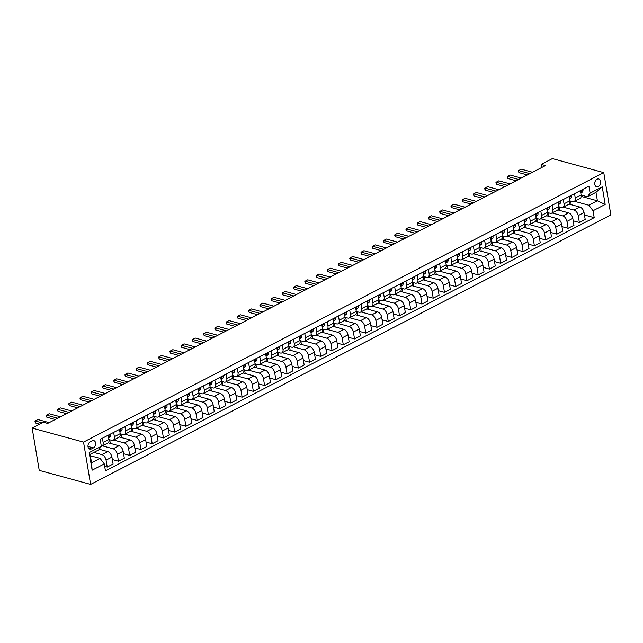 <?xml version="1.0" encoding="UTF-8"?>
<svg xmlns="http://www.w3.org/2000/svg" width="643" height="643" viewBox="0 0 643 643"><rect width="100%" height="100%" fill="white"/><g stroke="black" fill="none" stroke-linecap="round" stroke-linejoin="round"><path stroke-width="0.96" d="M597.058 179.212A4.019 2.845 105.3 0 0 594.735 183.255A4.019 2.845 105.3 0 0 596.608 186.751A4.019 2.845 105.3 0 0 598.279 186.526A4.019 2.845 105.3 0 0 600.602 182.483A4.019 2.845 105.3 0 0 598.729 178.995A4.019 2.845 105.3 0 0 597.058 179.212M90.607 484.404L610.85 214.923L603.769 172.629L83.526 442.103L90.607 484.404L39.231 470.371L32.15 428.077L83.526 442.103M32.15 428.077L43.394 422.25L47.67 423.424L545.441 165.589L541.157 164.423L541.679 167.534M91.41 448.951L93.396 447.93A3.898 2.757 105.3 0 0 95.638 444.008A3.898 2.757 105.3 0 0 93.822 440.624A3.898 2.757 105.3 0 0 92.206 440.841L90.229 441.862A3.898 2.757 105.3 0 0 87.978 445.784A3.898 2.757 105.3 0 0 89.795 449.168A3.898 2.757 105.3 0 0 91.41 448.951L88.509 448.155M104.279 463.9L92.134 470.194L89.184 452.592L101.329 446.298L98.668 449.939L90.124 454.36L91.539 462.823L100.083 458.395L104.279 463.9L105.428 470.821L594.204 217.647L584.463 214.987M581.176 196.364L597.403 200.801L595.981 192.337L587.437 196.766L590.097 193.125L588.94 186.213L100.171 439.386L101.329 446.298M590.097 193.125L602.242 186.84L605.184 204.442L593.047 210.727L594.204 217.647M541.157 164.423L552.393 158.596L603.769 172.629M587.437 196.766L581.127 195.038M574.545 193.672L575.26 197.964A5.023 2.974 62.6 0 1 574.151 201.492A5.023 2.974 62.6 0 1 572.6 201.605L569.883 200.865M563.3 199.491L564.024 203.791A5.023 2.974 62.6 0 1 562.906 207.319A5.023 2.974 62.6 0 1 561.363 207.424L558.638 206.684M552.064 205.318L552.779 209.61A5.023 2.974 62.6 0 1 551.67 213.138A5.023 2.974 62.6 0 1 550.119 213.251L547.402 212.503M540.819 211.137L541.543 215.437A5.023 2.974 62.6 0 1 540.425 218.966A5.023 2.974 62.6 0 1 538.882 219.07L536.158 218.331M529.575 216.956L530.298 221.256A5.023 2.974 62.6 0 1 529.181 224.785A5.023 2.974 62.6 0 1 527.638 224.897L524.921 224.15M518.338 222.783L519.054 227.083A5.023 2.974 62.6 0 1 517.945 230.604A5.023 2.974 62.6 0 1 516.393 230.716L513.677 229.977M507.094 228.603L507.817 232.903A5.023 2.974 62.6 0 1 506.7 236.431A5.023 2.974 62.6 0 1 505.157 236.544L502.432 235.796M495.857 234.43L496.573 238.73A5.023 2.974 62.6 0 1 495.464 242.25A5.023 2.974 62.6 0 1 493.912 242.363L491.196 241.623M484.613 240.249L485.328 244.549A5.023 2.974 62.6 0 1 484.219 248.077A5.023 2.974 62.6 0 1 482.676 248.19L479.951 247.442M473.369 246.076L474.092 250.368A5.023 2.974 62.6 0 1 472.975 253.897A5.023 2.974 62.6 0 1 471.432 254.009L468.715 253.27M462.132 251.895L462.847 256.195A5.023 2.974 62.6 0 1 461.738 259.724A5.023 2.974 62.6 0 1 460.187 259.828L457.47 259.089M450.888 257.722L451.611 262.014A5.023 2.974 62.6 0 1 450.494 265.543A5.023 2.974 62.6 0 1 448.951 265.655L446.226 264.908M439.651 263.542L440.367 267.842A5.023 2.974 62.6 0 1 439.257 271.37A5.023 2.974 62.6 0 1 437.706 271.475L434.99 270.735M428.407 269.361L429.122 273.661A5.023 2.974 62.6 0 1 428.013 277.189A5.023 2.974 62.6 0 1 426.47 277.302L423.745 276.554M417.162 275.188L417.886 279.488A5.023 2.974 62.6 0 1 416.768 283.016A5.023 2.974 62.6 0 1 415.225 283.121L412.501 282.381M405.926 281.007L406.641 285.307A5.023 2.974 62.6 0 1 405.532 288.836A5.023 2.974 62.6 0 1 403.981 288.948L401.264 288.201M394.681 286.834L395.405 291.134A5.023 2.974 62.6 0 1 394.288 294.655A5.023 2.974 62.6 0 1 392.744 294.767L390.02 294.028M383.445 292.653L384.16 296.953A5.023 2.974 62.6 0 1 383.043 300.482A5.023 2.974 62.6 0 1 381.5 300.594L378.783 299.847M372.201 298.481L372.916 302.773A5.023 2.974 62.6 0 1 371.807 306.301A5.023 2.974 62.6 0 1 370.255 306.414L367.539 305.674M360.956 304.3L361.679 308.6A5.023 2.974 62.6 0 1 360.562 312.128A5.023 2.974 62.6 0 1 359.019 312.233L356.294 311.493M349.72 310.127L350.435 314.419A5.023 2.974 62.6 0 1 349.326 317.947A5.023 2.974 62.6 0 1 347.775 318.06L345.058 317.312M338.475 315.946L339.199 320.246A5.023 2.974 62.6 0 1 338.081 323.775A5.023 2.974 62.6 0 1 336.538 323.879L333.813 323.14M327.239 321.773L327.954 326.065A5.023 2.974 62.6 0 1 326.837 329.594A5.023 2.974 62.6 0 1 325.294 329.706L322.577 328.959M315.994 327.592L316.71 331.892A5.023 2.974 62.6 0 1 315.6 335.421A5.023 2.974 62.6 0 1 314.049 335.525L311.333 334.786M304.75 333.412L305.473 337.712A5.023 2.974 62.6 0 1 304.356 341.24A5.023 2.974 62.6 0 1 302.813 341.353L300.088 340.605M293.513 339.239L294.229 343.539A5.023 2.974 62.6 0 1 293.12 347.059A5.023 2.974 62.6 0 1 291.568 347.172L288.852 346.432M282.269 345.058L282.992 349.358A5.023 2.974 62.6 0 1 281.875 352.886A5.023 2.974 62.6 0 1 280.332 352.999L277.607 352.251M271.024 350.885L271.748 355.185A5.023 2.974 62.6 0 1 270.631 358.706A5.023 2.974 62.6 0 1 269.087 358.818L266.371 358.079M259.788 356.704L260.503 361.004A5.023 2.974 62.6 0 1 259.394 364.533A5.023 2.974 62.6 0 1 257.843 364.637L255.126 363.898M248.544 362.531L249.267 366.823A5.023 2.974 62.6 0 1 248.15 370.352A5.023 2.974 62.6 0 1 246.607 370.464L243.882 369.725M237.307 368.351L238.023 372.651A5.023 2.974 62.6 0 1 236.913 376.179A5.023 2.974 62.6 0 1 235.362 376.284L232.645 375.544M226.063 374.178L226.786 378.47A5.023 2.974 62.6 0 1 225.669 381.998A5.023 2.974 62.6 0 1 224.126 382.111L221.401 381.363M214.818 379.997L215.542 384.297A5.023 2.974 62.6 0 1 214.424 387.825A5.023 2.974 62.6 0 1 212.881 387.93L210.165 387.19M203.582 385.816L204.297 390.116A5.023 2.974 62.6 0 1 203.188 393.645A5.023 2.974 62.6 0 1 201.637 393.757L198.92 393.01M192.337 391.643L193.061 395.943A5.023 2.974 62.6 0 1 191.944 399.464A5.023 2.974 62.6 0 1 190.4 399.576L187.676 398.837M181.101 397.462L181.816 401.762A5.023 2.974 62.6 0 1 180.707 405.291A5.023 2.974 62.6 0 1 179.156 405.403L176.439 404.656M169.856 403.29L170.58 407.59A5.023 2.974 62.6 0 1 169.463 411.11A5.023 2.974 62.6 0 1 167.919 411.223L165.195 410.483M158.612 409.109L159.335 413.409A5.023 2.974 62.6 0 1 158.218 416.937A5.023 2.974 62.6 0 1 156.675 417.05L153.958 416.302M147.376 414.936L148.091 419.228A5.023 2.974 62.6 0 1 146.982 422.756A5.023 2.974 62.6 0 1 145.431 422.869L142.714 422.13M136.131 420.755L136.855 425.055A5.023 2.974 62.6 0 1 135.737 428.584A5.023 2.974 62.6 0 1 134.194 428.688L131.469 427.949M124.895 426.582L125.61 430.874A5.023 2.974 62.6 0 1 124.501 434.403A5.023 2.974 62.6 0 1 122.95 434.515L120.233 433.768M113.65 432.401L114.366 436.701A5.023 2.974 62.6 0 1 113.256 440.23A5.023 2.974 62.6 0 1 111.713 440.334L108.988 439.595M90.358 455.742L100.083 458.395M93.862 452.431L101.883 454.617A5.023 2.974 62.6 0 1 106.071 460.131L107.228 467.043L104.68 466.344M99.167 449.256L107.727 451.595A5.023 2.974 62.6 0 1 111.922 457.101L113.08 464.013L107.228 467.043M102.382 445.864L113.128 448.798A5.023 2.974 62.6 0 1 117.315 454.304L118.473 461.224L112.332 459.544M108.169 442.818L118.971 445.768A5.023 2.974 62.6 0 1 123.159 451.273L124.316 458.194L118.473 461.224M113.618 440.037L124.364 442.971A5.023 2.974 62.6 0 1 128.56 448.484L129.717 455.397L123.569 453.717M119.413 436.999L130.216 439.949A5.023 2.974 62.6 0 1 134.403 445.454L135.56 452.367L129.717 455.397M124.863 434.218L135.609 437.152A5.023 2.974 62.6 0 1 139.796 442.657L140.954 449.578L134.813 447.898M130.65 431.172L141.452 434.121A5.023 2.974 62.6 0 1 145.639 439.635L146.797 446.547L140.954 449.578M136.099 428.391L146.845 431.324A5.023 2.974 62.6 0 1 151.041 436.838L152.198 443.75L146.049 442.071M141.894 425.353L152.696 428.302A5.023 2.974 62.6 0 1 156.884 433.808L158.041 440.728L152.198 443.75M147.343 422.572L158.09 425.505A5.023 2.974 62.6 0 1 162.277 431.011L163.435 437.931L157.294 436.251M153.13 419.525L163.933 422.475A5.023 2.974 62.6 0 1 168.128 427.989L169.286 434.901L163.435 437.931M158.588 416.744L169.334 419.686A5.023 2.974 62.6 0 1 173.522 425.192L174.679 432.104L168.538 430.432M164.375 413.706L175.177 416.656A5.023 2.974 62.6 0 1 179.365 422.162L180.522 429.082L174.679 432.104M169.824 410.925L180.57 413.859A5.023 2.974 62.6 0 1 184.766 419.365L185.923 426.285L179.775 424.605M175.619 407.879L186.422 410.829A5.023 2.974 62.6 0 1 190.609 416.342L191.767 423.255L185.923 426.285M181.069 405.106L191.815 408.04A5.023 2.974 62.6 0 1 196.002 413.545L197.16 420.458L191.019 418.786M186.856 402.06L197.658 405.01A5.023 2.974 62.6 0 1 201.854 410.515L203.011 417.436L197.16 420.458M192.305 399.279L203.059 402.213A5.023 2.974 62.6 0 1 207.247 407.726L208.404 414.639L202.256 412.959M198.1 396.233L208.903 399.19A5.023 2.974 62.6 0 1 213.09 404.696L214.248 411.608L208.404 414.639M203.55 393.46L214.296 396.393A5.023 2.974 62.6 0 1 218.483 401.899L219.641 408.819L213.5 407.14M209.337 390.414L220.139 393.363A5.023 2.974 62.6 0 1 224.335 398.869L225.492 405.789L219.641 408.819M214.794 387.633L225.54 390.566A5.023 2.974 62.6 0 1 229.728 396.08L230.885 402.992L224.745 401.312M220.581 384.594L231.384 387.544A5.023 2.974 62.6 0 1 235.571 393.05L236.728 399.962L230.885 402.992M226.031 381.813L236.777 384.747A5.023 2.974 62.6 0 1 240.972 390.253L242.13 397.173L235.981 395.493M231.826 378.767L242.628 381.717A5.023 2.974 62.6 0 1 246.816 387.223L247.973 394.143L242.13 397.173M237.275 375.986L248.021 378.92A5.023 2.974 62.6 0 1 252.209 384.434L253.366 391.346L247.225 389.666M243.062 372.948L253.864 375.898A5.023 2.974 62.6 0 1 258.06 381.403L259.217 388.324L253.366 391.346M248.511 370.167L259.266 373.101A5.023 2.974 62.6 0 1 263.453 378.606L264.611 385.527L258.462 383.847M254.306 367.121L265.109 370.071A5.023 2.974 62.6 0 1 269.296 375.584L270.454 382.497L264.611 385.527M259.756 364.34L270.502 367.282A5.023 2.974 62.6 0 1 274.69 372.787L275.847 379.7L269.706 378.028M265.543 361.302L276.345 364.251A5.023 2.974 62.6 0 1 280.541 369.757L281.698 376.677L275.847 379.7M271 358.521L281.747 361.454A5.023 2.974 62.6 0 1 285.934 366.96L287.091 373.88L280.951 372.201M276.787 355.475L287.59 358.424A5.023 2.974 62.6 0 1 291.777 363.938L292.935 370.85L287.091 373.88M282.237 352.694L292.983 355.635A5.023 2.974 62.6 0 1 297.179 361.141L298.336 368.053L292.187 366.381M288.032 349.655L298.834 352.605A5.023 2.974 62.6 0 1 303.022 358.111L304.179 365.031L298.336 368.053M293.481 346.874L304.227 349.808A5.023 2.974 62.6 0 1 308.415 355.314L309.572 362.234L303.432 360.554M299.268 343.828L310.071 346.778A5.023 2.974 62.6 0 1 314.266 352.292L315.424 359.204L309.572 362.234M304.718 341.055L315.472 343.989A5.023 2.974 62.6 0 1 319.659 349.495L320.817 356.415L314.668 354.735M310.513 338.009L321.315 340.959A5.023 2.974 62.6 0 1 325.503 346.464L326.66 353.385L320.817 356.415M315.962 335.228L326.708 338.162A5.023 2.974 62.6 0 1 330.904 343.675L332.061 350.588L325.913 348.908M321.757 332.19L332.552 335.14A5.023 2.974 62.6 0 1 336.747 340.645L337.905 347.558L332.061 350.588M327.207 329.409L337.953 332.343A5.023 2.974 62.6 0 1 342.14 337.848L343.298 344.769L337.157 343.089M332.994 326.363L343.796 329.312A5.023 2.974 62.6 0 1 347.984 334.818L349.141 341.738L343.298 344.769M338.443 323.582L349.189 326.515A5.023 2.974 62.6 0 1 353.385 332.029L354.542 338.941L348.393 337.262M344.238 320.544L355.04 323.493A5.023 2.974 62.6 0 1 359.228 328.999L360.385 335.911L354.542 338.941M349.688 317.763L360.434 320.696A5.023 2.974 62.6 0 1 364.621 326.202L365.779 333.122L359.638 331.442M355.475 314.716L366.277 317.666A5.023 2.974 62.6 0 1 370.472 323.18L371.63 330.092L365.779 333.122M360.924 311.935L371.678 314.877A5.023 2.974 62.6 0 1 375.866 320.383L377.023 327.295L370.874 325.623M366.719 308.897L377.521 311.847A5.023 2.974 62.6 0 1 381.709 317.353L382.866 324.273L377.023 327.295M372.168 306.116L382.915 309.05A5.023 2.974 62.6 0 1 387.11 314.556L388.268 321.476L382.119 319.796M377.963 303.07L388.766 306.02A5.023 2.974 62.6 0 1 392.953 311.534L394.111 318.446L388.268 321.476M383.413 300.289L394.159 303.231A5.023 2.974 62.6 0 1 398.347 308.736L399.504 315.649L393.363 313.977M389.2 297.251L400.002 300.201A5.023 2.974 62.6 0 1 404.19 305.706L405.347 312.627L399.504 315.649M394.649 294.47L405.395 297.404A5.023 2.974 62.6 0 1 409.591 302.909L410.748 309.83L404.6 308.15M400.444 291.424L411.247 294.373A5.023 2.974 62.6 0 1 415.434 299.887L416.592 306.799L410.748 309.83M405.894 288.651L416.64 291.584A5.023 2.974 62.6 0 1 420.827 297.09L421.985 304.002L415.844 302.331M411.681 285.605L422.483 288.554A5.023 2.974 62.6 0 1 426.679 294.06L427.836 300.98L421.985 304.002M417.138 282.824L427.884 285.757A5.023 2.974 62.6 0 1 432.072 291.271L433.229 298.183L427.089 296.503M422.925 279.785L433.728 282.735A5.023 2.974 62.6 0 1 437.915 288.241L439.073 295.153L433.229 298.183M428.375 277.004L439.121 279.938A5.023 2.974 62.6 0 1 443.316 285.444L444.474 292.364L438.325 290.684M434.17 273.958L444.972 276.908A5.023 2.974 62.6 0 1 449.16 282.414L450.317 289.334L444.474 292.364M439.619 271.177L450.365 274.111A5.023 2.974 62.6 0 1 454.553 279.625L455.71 286.537L449.57 284.857M445.406 268.139L456.209 271.089A5.023 2.974 62.6 0 1 460.396 276.594L461.553 283.507L455.71 286.537M450.856 265.358L461.602 268.292A5.023 2.974 62.6 0 1 465.797 273.797L466.955 280.718L460.806 279.038M456.651 262.312L467.453 265.262A5.023 2.974 62.6 0 1 471.64 270.767L472.798 277.688L466.955 280.718M462.1 259.531L472.846 262.465A5.023 2.974 62.6 0 1 477.034 267.978L478.191 274.891L472.05 273.211M467.887 256.493L478.689 259.442A5.023 2.974 62.6 0 1 482.885 264.948L484.042 271.868L478.191 274.891M473.344 253.712L484.091 256.645A5.023 2.974 62.6 0 1 488.278 262.151L489.436 269.071L483.295 267.392M479.131 250.666L489.934 253.615A5.023 2.974 62.6 0 1 494.121 259.129L495.279 266.041L489.436 269.071M484.581 247.885L495.327 250.826A5.023 2.974 62.6 0 1 499.523 256.332L500.68 263.244L494.531 261.572M490.376 244.846L501.178 247.796A5.023 2.974 62.6 0 1 505.366 253.302L506.523 260.222L500.68 263.244M495.825 242.065L506.571 244.999A5.023 2.974 62.6 0 1 510.759 250.505L511.916 257.425L505.776 255.745M501.612 239.019L512.415 241.969A5.023 2.974 62.6 0 1 516.61 247.483L517.76 254.395L511.916 257.425M507.062 236.238L517.816 239.18A5.023 2.974 62.6 0 1 522.003 244.686L523.161 251.598L517.012 249.926M512.857 233.2L523.659 236.15A5.023 2.974 62.6 0 1 527.847 241.655L529.004 248.576L523.161 251.598M518.306 230.419L529.052 233.353A5.023 2.974 62.6 0 1 533.24 238.866L534.397 245.779L528.257 244.099M524.093 227.373L534.896 230.331A5.023 2.974 62.6 0 1 539.091 235.836L540.249 242.749L534.397 245.779M529.551 224.6L540.297 227.534A5.023 2.974 62.6 0 1 544.484 233.039L545.642 239.96L539.501 238.28M535.338 221.554L546.14 224.503A5.023 2.974 62.6 0 1 550.328 230.009L551.485 236.929L545.642 239.96M540.787 218.773L551.533 221.706A5.023 2.974 62.6 0 1 555.729 227.22L556.886 234.132L550.738 232.453M546.582 215.735L557.385 218.684A5.023 2.974 62.6 0 1 561.572 224.19L562.729 231.102L556.886 234.132M552.032 212.954L562.778 215.887A5.023 2.974 62.6 0 1 566.965 221.393L568.123 228.313L561.982 226.633M557.819 209.907L568.621 212.857A5.023 2.974 62.6 0 1 572.817 218.363L573.974 225.283L568.123 228.313M563.268 207.126L574.022 210.06A5.023 2.974 62.6 0 1 578.21 215.574L579.367 222.486L573.218 220.806M569.063 204.088L579.865 207.038A5.023 2.974 62.6 0 1 584.053 212.544L585.21 219.456L579.367 222.486M574.512 201.307L588.859 205.221L597.403 200.801L605.184 204.442M102.406 438.221L103.129 442.521A5.023 2.974 62.6 0 1 102.012 446.049A5.023 2.974 62.6 0 1 101.321 446.25M108.257 435.198L108.972 439.499A5.023 2.974 62.6 0 1 107.863 443.019L102.012 446.049M110.299 443.405L109.696 439.788M119.494 429.371L120.217 433.671A5.023 2.974 62.6 0 1 119.1 437.2L113.256 440.23M121.543 437.578L120.94 433.969M130.738 423.552L131.453 427.852A5.023 2.974 62.6 0 1 130.344 431.373L124.501 434.403M132.788 431.758L132.177 428.142M141.974 417.725L142.698 422.025A5.023 2.974 62.6 0 1 141.581 425.553L135.737 428.584M144.024 425.931L143.421 422.322M153.219 411.906L153.942 416.206A5.023 2.974 62.6 0 1 152.825 419.734L146.982 422.756M155.268 420.112L154.666 416.495M164.463 406.087L165.179 410.379A5.023 2.974 62.6 0 1 164.069 413.907L158.218 416.937M166.505 414.285L165.902 410.676M175.7 400.259L176.423 404.56A5.023 2.974 62.6 0 1 175.306 408.088L169.463 411.11M177.749 408.466L177.147 404.849M186.944 394.44L187.66 398.732A5.023 2.974 62.6 0 1 186.55 402.261L180.707 405.291M188.994 402.639L188.383 399.03M198.189 388.613L198.904 392.913A5.023 2.974 62.6 0 1 197.787 396.442L191.944 399.464M200.23 396.819L199.627 393.203M209.425 382.794L210.148 387.086A5.023 2.974 62.6 0 1 209.031 390.614L203.188 393.645M211.475 391L210.872 387.383M220.67 376.967L221.385 381.267A5.023 2.974 62.6 0 1 220.276 384.795L214.424 387.825M222.711 385.173L222.108 381.556M231.906 371.148L232.629 375.448A5.023 2.974 62.6 0 1 231.512 378.968L225.669 381.998M233.956 379.354L233.353 375.737M243.15 365.32L243.866 369.621A5.023 2.974 62.6 0 1 242.757 373.149L236.913 376.179M245.2 373.527L244.589 369.918M254.395 359.501L255.11 363.801A5.023 2.974 62.6 0 1 253.993 367.33L248.15 370.352M256.436 367.708L255.834 364.091M265.631 353.674L266.355 357.974A5.023 2.974 62.6 0 1 265.238 361.503L259.394 364.533M267.681 361.88L267.078 358.272M276.876 347.855L277.591 352.155A5.023 2.974 62.6 0 1 276.482 355.683L270.631 358.706M278.925 356.061L278.315 352.444M288.112 342.036L288.836 346.328A5.023 2.974 62.6 0 1 287.718 349.856L281.875 352.886M290.162 350.234L289.559 346.625M299.357 336.209L300.072 340.509A5.023 2.974 62.6 0 1 298.963 344.037L293.12 347.059M301.406 344.415L300.795 340.798M310.601 330.389L311.316 334.681A5.023 2.974 62.6 0 1 310.207 338.21L304.356 341.24M312.643 338.588L312.04 334.979M321.838 324.562L322.561 328.862A5.023 2.974 62.6 0 1 321.444 332.391L315.6 335.421M323.887 332.769L323.284 329.152M333.082 318.743L333.797 323.043A5.023 2.974 62.6 0 1 332.688 326.564L326.837 329.594M335.132 326.949L334.521 323.333M344.318 312.916L345.042 317.216A5.023 2.974 62.6 0 1 343.925 320.744L338.081 323.775M346.368 321.122L345.765 317.513M355.563 307.097L356.278 311.397A5.023 2.974 62.6 0 1 355.169 314.917L349.326 317.947M357.612 315.303L357.01 311.686M366.807 301.27L367.523 305.57A5.023 2.974 62.6 0 1 366.414 309.098L360.562 312.128M368.849 309.476L368.246 305.867M378.044 295.45L378.767 299.751A5.023 2.974 62.6 0 1 377.65 303.279L371.807 306.301M380.093 303.657L379.491 300.04M389.288 289.631L390.004 293.923A5.023 2.974 62.6 0 1 388.894 297.452L383.043 300.482M391.338 297.83L390.727 294.221M400.525 283.804L401.248 288.104A5.023 2.974 62.6 0 1 400.131 291.633L394.288 294.655M402.574 292.01L401.971 288.394M411.769 277.985L412.493 282.277A5.023 2.974 62.6 0 1 411.375 285.805L405.532 288.836M413.819 286.183L413.216 282.574M423.014 272.158L423.729 276.458A5.023 2.974 62.6 0 1 422.62 279.986L416.768 283.016M425.055 280.364L424.452 276.747M434.25 266.339L434.973 270.639A5.023 2.974 62.6 0 1 433.856 274.159L428.013 277.189M436.3 274.545L435.697 270.928M445.495 260.511L446.21 264.812A5.023 2.974 62.6 0 1 445.101 268.34L439.257 271.37M447.544 268.718L446.933 265.101M456.731 254.692L457.454 258.992A5.023 2.974 62.6 0 1 456.337 262.513L450.494 265.543M458.78 262.899L458.178 259.282M467.975 248.865L468.699 253.165A5.023 2.974 62.6 0 1 467.582 256.694L461.738 259.724M470.025 257.071L469.422 253.463M479.22 243.046L479.935 247.346A5.023 2.974 62.6 0 1 478.826 250.874L472.975 253.897M481.261 251.252L480.659 247.635M490.456 237.227L491.18 241.519A5.023 2.974 62.6 0 1 490.062 245.047L484.219 248.077M492.506 245.425L491.903 241.816M501.701 231.4L502.416 235.7A5.023 2.974 62.6 0 1 501.307 239.228L495.464 242.25M503.75 239.606L503.139 235.989M512.937 225.58L513.661 229.873A5.023 2.974 62.6 0 1 512.543 233.401L506.7 236.431M514.987 233.779L514.384 230.17M524.182 219.753L524.905 224.053A5.023 2.974 62.6 0 1 523.788 227.582L517.945 230.604M526.231 227.96L525.628 224.343M535.426 213.934L536.141 218.226A5.023 2.974 62.6 0 1 535.032 221.755L529.181 224.785M537.468 222.14L536.865 218.524M546.663 208.107L547.386 212.407A5.023 2.974 62.6 0 1 546.269 215.935L540.425 218.966M548.712 216.313L548.109 212.696M557.907 202.288L558.622 206.588A5.023 2.974 62.6 0 1 557.513 210.108L551.67 213.138M559.957 210.494L559.346 206.877M569.151 196.461L569.867 200.761A5.023 2.974 62.6 0 1 568.75 204.289L562.906 207.319M593.047 210.727L588.859 205.221M571.193 204.667L570.59 201.058M580.388 190.641L581.111 194.942A5.023 2.974 62.6 0 1 579.994 198.47L574.151 201.492M90.124 454.36L89.184 452.592M91.539 462.823L92.134 470.194M602.242 186.84L595.981 192.337M42.205 422.869L35.228 420.964L37.929 419.566L49.181 422.636M34.987 421.511L35.228 420.964L35.574 423.022L34.987 421.511M39.721 424.155L35.574 423.022M110.516 434.025L110.805 434.443A3.328 1.969 62.6 0 1 110.194 436.645L108.675 437.714M109.133 436.163L108.378 435.938L109.133 436.163A3.328 1.969 -117.4 0 1 108.627 437.417M57.725 418.215L46.473 415.137L49.165 413.738L60.426 416.817M46.232 415.683L46.473 415.137L46.81 417.194L46.232 415.683M55.242 419.501L46.81 417.194M121.752 428.206L122.049 428.624A3.328 1.969 62.6 0 1 121.439 430.818L119.919 431.895M120.378 430.336L119.622 430.119L120.378 430.336A3.328 1.969 -117.4 0 1 119.863 431.59M68.97 412.388L57.709 409.318L60.41 407.919L71.662 410.99M57.476 409.864L57.709 409.318L58.055 411.375L57.476 409.864M66.486 413.674L58.055 411.375M132.997 422.379L133.286 422.805A3.328 1.969 62.6 0 1 132.683 424.999L131.156 426.068M131.622 424.517L130.859 424.292L131.622 424.517A3.328 1.969 -117.4 0 1 131.108 425.77M80.206 406.569L68.954 403.491L71.646 402.1L82.907 405.17M68.713 404.037L68.954 403.491L69.299 405.548L68.713 404.037M77.723 407.855L69.299 405.548M144.233 416.56L144.53 416.977A3.328 1.969 62.6 0 1 143.919 419.172L142.4 420.249M142.859 418.689L142.103 418.472L142.859 418.689A3.328 1.969 -117.4 0 1 142.352 419.943M91.451 400.742L80.19 397.671L82.891 396.273L94.151 399.351M79.957 398.218L80.19 397.671L80.536 399.729L79.957 398.218M88.967 402.028L80.536 399.729M155.477 410.732L155.775 411.158A3.328 1.969 62.6 0 1 155.164 413.353L153.645 414.43M154.103 412.87L153.347 412.645L154.103 412.87A3.328 1.969 -117.4 0 1 153.589 414.124M102.695 394.923L91.435 391.852L94.135 390.454L105.388 393.524M91.193 392.399L91.435 391.852L91.78 393.91L91.193 392.399M100.212 396.209L91.78 393.91M166.722 404.913L167.011 405.331A3.328 1.969 62.6 0 1 166.4 407.525L164.881 408.602M164.833 408.297A3.328 1.969 -117.4 0 0 165.339 407.043L164.584 406.826M113.932 389.103L102.679 386.025L105.372 384.627L116.632 387.705M102.438 386.572L102.679 386.025L103.017 388.083L102.438 386.572M111.448 390.389L103.017 388.083M177.958 399.094L178.256 399.512A3.328 1.969 62.6 0 1 177.645 401.706L176.126 402.783M176.069 402.478A3.328 1.969 -117.4 0 0 176.584 401.224L175.828 401.007M125.176 383.276L113.915 380.206L116.616 378.807L127.869 381.878M113.682 380.752L113.915 380.206L114.261 382.264L113.682 380.752M122.692 384.562L114.261 382.264M189.203 393.267L189.492 393.685A3.328 1.969 62.6 0 1 188.889 395.879L187.362 396.956M187.314 396.659A3.328 1.969 -117.4 0 0 187.828 395.397L187.065 395.18M136.412 377.457L125.16 374.379L127.853 372.98L139.113 376.059M124.919 374.925L125.16 374.379L125.506 376.436L124.919 374.925M133.937 378.743L125.506 376.436M200.439 387.448L200.737 387.866A3.328 1.969 62.6 0 1 200.126 390.06L198.607 391.137M199.065 389.578L198.309 389.361L199.065 389.578A3.328 1.969 -117.4 0 1 198.558 390.831M147.657 371.63L136.396 368.56L139.097 367.161L150.358 370.231M136.163 369.106L136.396 368.56L136.742 370.617L136.163 369.106M145.173 372.916L136.742 370.617M211.684 381.62L211.981 382.038A3.328 1.969 62.6 0 1 211.37 384.241L209.851 385.31M210.309 383.758L209.554 383.533L210.309 383.758A3.328 1.969 -117.4 0 1 209.795 385.012M158.901 365.811L147.641 362.732L150.341 361.334L161.594 364.412M147.4 363.279L147.641 362.732L147.986 364.79L147.4 363.279M156.418 367.097L147.986 364.79M222.928 375.801L223.217 376.219A3.328 1.969 62.6 0 1 222.607 378.414L221.088 379.491M221.546 377.931L220.79 377.714L221.546 377.931A3.328 1.969 -117.4 0 1 221.039 379.185M170.138 359.984L158.885 356.913L161.578 355.515L172.838 358.585M158.644 357.46L158.885 356.913L159.223 358.971L158.644 357.46M167.654 361.27L159.223 358.971M234.165 369.974L234.462 370.392A3.328 1.969 62.6 0 1 233.851 372.594L232.332 373.663M232.79 372.112L232.035 371.887L232.79 372.112A3.328 1.969 -117.4 0 1 232.284 373.366M181.382 354.164L170.122 351.086L172.822 349.688L184.075 352.766M169.889 351.633L170.122 351.086L170.467 353.144L169.889 351.633M178.899 355.45L170.467 353.144M245.409 364.155L245.706 364.573A3.328 1.969 62.6 0 1 245.096 366.767L243.568 367.844M243.52 367.539A3.328 1.969 -117.4 0 0 244.035 366.285L243.271 366.068M192.619 348.337L181.366 345.267L184.067 343.868L195.319 346.947M181.125 345.813L181.366 345.267L181.712 347.324L181.125 345.813M190.143 349.623L181.712 347.324M256.645 358.328L256.943 358.754A3.328 1.969 62.6 0 1 256.332 360.948L254.813 362.017M255.271 360.466L254.515 360.241L255.271 360.466A3.328 1.969 -117.4 0 1 254.765 361.72M203.863 342.518L192.603 339.44L195.303 338.049L206.564 341.12M192.37 339.994L192.603 339.44L192.948 341.497L192.37 339.994M201.38 343.804L192.948 341.497M267.89 352.509L268.187 352.927A3.328 1.969 62.6 0 1 267.576 355.121L266.057 356.198M266.001 355.892A3.328 1.969 -117.4 0 0 266.515 354.639L265.76 354.422M215.108 336.699L203.847 333.621L206.548 332.222L217.8 335.3M203.606 334.167L203.847 333.621L204.193 335.678L203.606 334.167M212.624 337.977L204.193 335.678M279.134 346.69L279.424 347.107A3.328 1.969 62.6 0 1 278.813 349.302L277.294 350.379M277.246 350.073A3.328 1.969 -117.4 0 0 277.752 348.819L276.996 348.602M226.344 330.872L215.092 327.801L217.784 326.403L229.045 329.473M214.85 328.348L215.092 327.801L215.437 329.859L214.85 328.348M223.86 332.158L215.437 329.859M290.371 340.862L290.668 341.28A3.328 1.969 62.6 0 1 290.057 343.475L288.538 344.552M288.49 344.254A3.328 1.969 -117.4 0 0 288.996 342.992L288.241 342.775M237.589 325.053L226.328 321.974L229.029 320.576L240.281 323.654M226.095 322.521L226.328 321.974L226.674 324.032L226.095 322.521M235.105 326.339L226.674 324.032M301.615 335.043L301.913 335.461A3.328 1.969 62.6 0 1 301.302 337.655L299.775 338.732M300.241 337.173L299.477 336.956L300.241 337.173A3.328 1.969 -117.4 0 1 299.726 338.427M248.825 319.225L237.572 316.155L240.273 314.757L251.526 317.827M237.331 316.702L237.572 316.155L237.918 318.213L237.331 316.702M246.349 320.511L237.918 318.213M312.852 329.216L313.149 329.634A3.328 1.969 62.6 0 1 312.538 331.836L311.019 332.905M311.477 331.354L310.722 331.129L311.477 331.354A3.328 1.969 -117.4 0 1 310.971 332.608M260.069 313.406L248.809 310.328L251.509 308.929L262.77 312.008M248.576 310.874L248.809 310.328L249.154 312.385L248.576 310.874M257.586 314.692L249.154 312.385M324.096 323.397L324.394 323.815A3.328 1.969 62.6 0 1 323.783 326.009L322.264 327.086M322.722 325.527L321.966 325.31L322.722 325.527A3.328 1.969 -117.4 0 1 322.207 326.781M271.314 307.579L260.053 304.509L262.754 303.11L274.006 306.181M259.82 305.055L260.053 304.509L260.399 306.566L259.82 305.055M268.83 308.865L260.399 306.566M335.341 317.57L335.63 317.988A3.328 1.969 62.6 0 1 335.019 320.19L333.5 321.259M333.958 319.708L333.203 319.483L333.958 319.708A3.328 1.969 -117.4 0 1 333.452 320.961M282.55 301.76L271.298 298.682L273.99 297.283L285.251 300.361M271.057 299.228L271.298 298.682L271.643 300.739L271.057 299.228M280.067 303.046L271.643 300.739M346.577 311.751L346.874 312.168A3.328 1.969 62.6 0 1 346.264 314.363L344.744 315.44M345.203 313.88L344.447 313.663L345.203 313.88A3.328 1.969 -117.4 0 1 344.696 315.134M293.795 295.933L282.534 292.862L285.235 291.464L296.495 294.542M282.301 293.409L282.534 292.862L282.88 294.92L282.301 293.409M291.311 297.219L282.88 294.92M357.821 305.923L358.119 306.349A3.328 1.969 62.6 0 1 357.508 308.544L355.981 309.613M356.447 308.061L355.683 307.836L356.447 308.061A3.328 1.969 -117.4 0 1 355.933 309.315M305.031 290.114L293.779 287.035L296.479 285.645L307.732 288.715M293.538 287.582L293.779 287.035L294.124 289.093L293.538 287.582M302.556 291.4L294.124 289.093M369.058 300.104L369.355 300.522A3.328 1.969 62.6 0 1 368.744 302.716L367.225 303.793M367.177 303.488A3.328 1.969 -117.4 0 0 367.683 302.234L366.928 302.017M316.276 284.286L305.023 281.216L307.716 279.818L318.976 282.896M304.782 281.763L305.023 281.216L305.361 283.274L304.782 281.763M313.792 285.572L305.361 283.274M380.302 294.277L380.6 294.703A3.328 1.969 62.6 0 1 379.989 296.897L378.47 297.974M378.414 297.669A3.328 1.969 -117.4 0 0 378.928 296.415L378.172 296.198M327.52 278.467L316.26 275.397L318.96 273.998L330.213 277.069M316.026 275.943L316.26 275.397L316.605 277.454L316.026 275.943M325.036 279.753L316.605 277.454M391.547 288.458L391.836 288.876A3.328 1.969 62.6 0 1 391.233 291.07L389.706 292.147M389.658 291.85A3.328 1.969 -117.4 0 0 390.172 290.588L389.409 290.371M338.757 272.648L327.504 269.57L330.197 268.171L341.457 271.25M327.263 270.116L327.504 269.57L327.85 271.627L327.263 270.116M336.273 273.934L327.85 271.627M402.783 282.639L403.081 283.057A3.328 1.969 62.6 0 1 402.47 285.251L400.951 286.328M401.409 284.769L400.653 284.552L401.409 284.769A3.328 1.969 -117.4 0 1 400.902 286.022M350.001 266.821L338.74 263.751L341.441 262.352L352.702 265.422M338.507 264.297L338.74 263.751L339.086 265.808L338.507 264.297M347.517 268.107L339.086 265.808M414.028 276.811L414.325 277.229A3.328 1.969 62.6 0 1 413.714 279.432L412.187 280.501M412.653 278.941L411.898 278.724L412.653 278.941A3.328 1.969 -117.4 0 1 412.139 280.203M361.237 261.002L349.985 257.923L352.685 256.525L363.938 259.603M349.744 258.47L349.985 257.923L350.331 259.981L349.744 258.47M358.762 262.288L350.331 259.981M425.272 270.992L425.562 271.41A3.328 1.969 62.6 0 1 424.951 273.605L423.432 274.682M423.89 273.122L423.134 272.905L423.89 273.122A3.328 1.969 -117.4 0 1 423.383 274.376M372.482 255.175L361.229 252.104L363.922 250.706L375.182 253.776M360.988 252.651L361.229 252.104L361.567 254.162L360.988 252.651M369.998 256.461L361.567 254.162M436.509 265.165L436.806 265.583A3.328 1.969 62.6 0 1 436.195 267.785L434.676 268.854M435.134 267.303L434.379 267.078L435.134 267.303A3.328 1.969 -117.4 0 1 434.62 268.557L436.195 267.785M383.726 249.355L372.466 246.277L375.166 244.879L386.419 247.957M372.233 246.824L372.466 246.277L372.811 248.335L372.233 246.824M381.243 250.641L372.811 248.335M447.753 259.346L448.042 259.764A3.328 1.969 62.6 0 1 447.44 261.958L445.912 263.035M445.864 262.73A3.328 1.969 -117.4 0 0 446.379 261.476L445.615 261.259M394.963 243.528L383.71 240.458L386.403 239.059L397.663 242.13M383.469 241.004L383.71 240.458L384.056 242.515L383.469 241.004M392.479 244.814L384.056 242.515M458.989 253.519L459.287 253.937A3.328 1.969 62.6 0 1 458.676 256.139L457.157 257.208M457.615 255.657L456.86 255.432L457.615 255.657A3.328 1.969 -117.4 0 1 457.109 256.911M406.207 237.709L394.947 234.631L397.647 233.24L408.908 236.311M394.714 235.177L394.947 234.631L395.292 236.688L394.714 235.177M403.724 238.995L395.292 236.688M470.234 247.7L470.531 248.118A3.328 1.969 62.6 0 1 469.92 250.312L468.401 251.389M468.345 251.083A3.328 1.969 -117.4 0 0 468.86 249.83L468.104 249.613M417.452 231.882L406.191 228.812L408.892 227.413L420.144 230.491M405.95 229.358L406.191 228.812L406.537 230.869L405.95 229.358M414.968 233.168L406.537 230.869M481.478 241.872L481.768 242.298A3.328 1.969 62.6 0 1 481.157 244.493L479.638 245.57M479.59 245.264A3.328 1.969 -117.4 0 0 480.096 244.01L479.34 243.785M428.688 226.063L417.436 222.984L420.128 221.594L431.389 224.664M417.194 223.539L417.436 222.984L417.773 225.05L417.194 223.539M426.205 227.349L417.773 225.05M492.715 236.053L493.012 236.471A3.328 1.969 62.6 0 1 492.401 238.666L490.882 239.743M490.826 239.437A3.328 1.969 -117.4 0 0 491.34 238.183L490.585 237.966M439.933 220.244L428.672 217.165L431.373 215.767L442.625 218.845M428.439 217.712L428.672 217.165L429.018 219.223L428.439 217.712M437.449 221.53L429.018 219.223M503.959 230.234L504.249 230.652A3.328 1.969 62.6 0 1 503.646 232.846L502.119 233.923M502.585 232.364L501.821 232.147L502.585 232.364A3.328 1.969 -117.4 0 1 502.07 233.618M451.169 214.416L439.916 211.346L442.609 209.948L453.87 213.018M439.675 211.893L439.916 211.346L440.262 213.404L439.675 211.893M448.693 215.702L440.262 213.404M515.196 224.407L515.493 224.825A3.328 1.969 62.6 0 1 514.882 227.019L513.363 228.096M513.821 226.537L513.066 226.32L513.821 226.537A3.328 1.969 -117.4 0 1 513.315 227.799M462.413 208.597L451.153 205.519L453.854 204.12L465.114 207.199M450.92 206.065L451.153 205.519L451.499 207.576L450.92 206.065M459.93 209.883L451.499 207.576M526.44 218.588L526.738 219.006A3.328 1.969 62.6 0 1 526.127 221.2L524.608 222.277M525.066 220.718L524.31 220.501L525.066 220.718A3.328 1.969 -117.4 0 1 524.551 221.972M473.658 202.77L462.397 199.7L465.098 198.301L476.35 201.372M462.156 200.246L462.397 199.7L462.743 201.757L462.156 200.246M471.174 204.056L462.743 201.757M537.685 212.761L537.974 213.179A3.328 1.969 62.6 0 1 537.363 215.381L535.844 216.45M536.302 214.899L535.547 214.674L536.302 214.899A3.328 1.969 -117.4 0 1 535.796 216.152M484.894 196.951L473.642 193.873L476.334 192.474L487.595 195.552M473.401 194.419L473.642 193.873L473.979 195.93L473.401 194.419M482.411 198.237L473.979 195.93M548.921 206.942L549.218 207.359A3.328 1.969 62.6 0 1 548.608 209.554L547.089 210.631M547.547 209.071L546.791 208.854L547.547 209.071A3.328 1.969 -117.4 0 1 547.032 210.325M496.139 191.124L484.878 188.053L487.579 186.655L498.831 189.725M484.645 188.6L484.878 188.053L485.224 190.111L484.645 188.6M493.655 192.41L485.224 190.111M560.166 201.114L560.455 201.532A3.328 1.969 62.6 0 1 559.852 203.735L558.325 204.804M558.791 203.252L558.028 203.027L558.791 203.252A3.328 1.969 -117.4 0 1 558.277 204.506M507.375 185.305L496.123 182.226L498.815 180.828L510.076 183.906M495.882 182.773L496.123 182.226L496.468 184.284L495.882 182.773M504.9 186.591L496.468 184.284M571.402 195.295L571.699 195.713A3.328 1.969 62.6 0 1 571.088 197.907L569.569 198.984M569.521 198.679A3.328 1.969 -117.4 0 0 570.028 197.425L569.272 197.208M518.62 179.477L507.359 176.407L510.06 175.009L521.32 178.087M507.126 176.954L507.359 176.407L507.705 178.465L507.126 176.954M516.136 180.763L507.705 178.465M582.646 189.468L582.944 189.894A3.328 1.969 62.6 0 1 582.333 192.088L580.814 193.157M580.758 192.86A3.328 1.969 -117.4 0 0 581.272 191.606L580.516 191.381M529.864 173.658L518.604 170.58L521.304 169.189L532.557 172.26M518.362 171.134L518.604 170.58L518.949 172.637L518.362 171.134M527.381 174.944L518.949 172.637M107.727 451.595L101.883 454.617M118.971 445.768L113.128 448.798M130.216 439.949L124.364 442.971M141.452 434.121L135.609 437.152M152.696 428.302L146.845 431.324M163.933 422.475L158.09 425.505M175.177 416.656L169.334 419.686M186.422 410.829L180.57 413.859M197.658 405.01L191.815 408.04M208.903 399.19L203.059 402.213M220.139 393.363L214.296 396.393M231.384 387.544L225.54 390.566M242.628 381.717L236.777 384.747M253.864 375.898L248.021 378.92M265.109 370.071L259.266 373.101M276.345 364.251L270.502 367.282M287.59 358.424L281.747 361.454M298.834 352.605L292.983 355.635M310.071 346.778L304.227 349.808M321.315 340.959L315.472 343.989M332.552 335.14L326.708 338.162M343.796 329.312L337.953 332.343M355.04 323.493L349.189 326.515M366.277 317.666L360.434 320.696M377.521 311.847L371.678 314.877M388.766 306.02L382.915 309.05M400.002 300.201L394.159 303.231M411.247 294.373L405.395 297.404M422.483 288.554L416.64 291.584M433.728 282.735L427.884 285.757M444.972 276.908L439.121 279.938M456.209 271.089L450.365 274.111M467.453 265.262L461.602 268.292M478.689 259.442L472.846 262.465M489.934 253.615L484.091 256.645M501.178 247.796L495.327 250.826M512.415 241.969L506.571 244.999M523.659 236.15L517.816 239.18M534.896 230.331L529.052 233.353M546.14 224.503L540.297 227.534M557.385 218.684L551.533 221.706M568.621 212.857L562.778 215.887M579.865 207.038L574.022 210.06M111.922 457.101L106.071 460.131M108.972 439.499L103.129 442.521M120.217 433.671L114.366 436.701M123.159 451.273L117.315 454.304M131.453 427.852L125.61 430.874M134.403 445.454L128.56 448.484M142.698 422.025L136.855 425.055M145.639 439.635L139.796 442.657M153.942 416.206L148.091 419.228M156.884 433.808L151.041 436.838M165.179 410.379L159.335 413.409M168.128 427.989L162.277 431.011M176.423 404.56L170.58 407.59M179.365 422.162L173.522 425.192M187.66 398.732L181.816 401.762M190.609 416.342L184.766 419.365M198.904 392.913L193.061 395.943M201.854 410.515L196.002 413.545M210.148 387.086L204.297 390.116M213.09 404.696L207.247 407.726M221.385 381.267L215.542 384.297M224.335 398.869L218.483 401.899M232.629 375.448L226.786 378.47M235.571 393.05L229.728 396.08M243.866 369.621L238.023 372.651M246.816 387.223L240.972 390.253M255.11 363.801L249.267 366.823M258.06 381.403L252.209 384.434M266.355 357.974L260.503 361.004M269.296 375.584L263.453 378.606M277.591 352.155L271.748 355.185M280.541 369.757L274.69 372.787M288.836 346.328L282.992 349.358M291.777 363.938L285.934 366.96M300.072 340.509L294.229 343.539M303.022 358.111L297.179 361.141M311.316 334.681L305.473 337.712M314.266 352.292L308.415 355.314M322.561 328.862L316.71 331.892M325.503 346.464L319.659 349.495M333.797 323.043L327.954 326.065M336.747 340.645L330.904 343.675M345.042 317.216L339.199 320.246M347.984 334.818L342.14 337.848M356.278 311.397L350.435 314.419M359.228 328.999L353.385 332.029M367.523 305.57L361.679 308.6M370.472 323.18L364.621 326.202M378.767 299.751L372.916 302.773M381.709 317.353L375.866 320.383M390.004 293.923L384.16 296.953M392.953 311.534L387.11 314.556M401.248 288.104L395.405 291.134M404.19 305.706L398.347 308.736M412.493 282.277L406.641 285.307M415.434 299.887L409.591 302.909M423.729 276.458L417.886 279.488M426.679 294.06L420.827 297.09M434.973 270.639L429.122 273.661M437.915 288.241L432.072 291.271M446.21 264.812L440.367 267.842M449.16 282.414L443.316 285.444M457.454 258.992L451.611 262.014M460.396 276.594L454.553 279.625M468.699 253.165L462.847 256.195M471.64 270.767L465.797 273.797M479.935 247.346L474.092 250.368M482.885 264.948L477.034 267.978M491.18 241.519L485.328 244.549M494.121 259.129L488.278 262.151M502.416 235.7L496.573 238.73M505.366 253.302L499.523 256.332M513.661 229.873L507.817 232.903M516.61 247.483L510.759 250.505M524.905 224.053L519.054 227.083M527.847 241.655L522.003 244.686M536.141 218.226L530.298 221.256M539.091 235.836L533.24 238.866M547.386 212.407L541.543 215.437M550.328 230.009L544.484 233.039M558.622 206.588L552.779 209.61M561.572 224.19L555.729 227.22M569.867 200.761L564.024 203.791M572.817 218.363L566.965 221.393M581.111 194.942L575.26 197.964M584.053 212.544L578.21 215.574M87.987 446.451L93.396 447.93M110.773 434.403L108.329 435.665M110.194 436.645L108.635 437.457M122.017 428.576L119.574 429.845M121.439 430.818L119.871 431.63M133.262 422.756L130.818 424.018M132.683 424.999L131.116 425.811M144.498 416.929L142.055 418.199M143.919 419.172L142.352 419.983M155.743 411.11L153.299 412.372M155.164 413.353L153.597 414.164M166.979 405.291L164.536 406.553M166.4 407.525L164.841 408.337M164.584 406.842L165.339 407.043M178.224 399.464L175.78 400.726M177.645 401.706L176.078 402.518M175.828 401.015L176.584 401.224M189.468 393.645L187.025 394.906M188.889 395.879L187.322 396.691M187.073 395.196L187.828 395.397M200.704 387.817L198.261 389.087M200.126 390.06L198.558 390.872M211.949 381.998L209.505 383.26M211.37 384.241L209.803 385.044M223.185 376.171L220.742 377.441M222.607 378.414L221.047 379.225M234.43 370.352L231.986 371.614M233.851 372.594L232.284 373.406M245.674 364.525L243.231 365.795M245.096 366.767L243.528 367.579M243.279 366.084L244.035 366.285M256.911 358.706L254.467 359.967M256.332 360.948L254.773 361.76M268.155 352.878L265.712 354.148M267.576 355.121L266.009 355.933M265.76 354.438L266.515 354.639M279.392 347.059L276.956 348.321M278.813 349.302L277.254 350.113M277.004 348.61L277.752 348.819M290.636 341.24L288.193 342.502M290.057 343.475L288.49 344.286M288.241 342.791L288.996 342.992M301.88 335.413L299.437 336.683M301.302 337.655L299.734 338.467M313.117 329.594L310.673 330.856M312.538 331.836L310.979 332.64M324.361 323.767L321.918 325.036M323.783 326.009L322.215 326.821M335.598 317.947L333.162 319.209M335.019 320.19L333.46 321.002M346.842 312.12L344.399 313.39M346.264 314.363L344.696 315.174M358.087 306.301L355.643 307.563M357.508 308.544L355.941 309.355M369.323 300.474L366.88 301.744M368.744 302.716L367.185 303.528M366.928 302.033L367.683 302.234M380.568 294.655L378.124 295.917M379.989 296.897L378.422 297.709M378.172 296.206L378.928 296.415M391.804 288.836L389.369 290.097M391.233 291.07L389.666 291.882M389.417 290.387L390.172 290.588M403.048 283.008L400.605 284.27M402.47 285.251L400.902 286.063M414.293 277.189L411.85 278.451M413.714 279.432L412.147 280.235M425.529 271.362L423.086 272.632M424.951 273.605L423.391 274.416M436.774 265.543L434.33 266.805M448.01 259.716L445.575 260.986M447.44 261.958L445.872 262.77M445.623 261.267L446.379 261.476M459.255 253.897L456.811 255.158M458.676 256.139L457.109 256.951M470.499 248.069L468.056 249.339M469.92 250.312L468.353 251.124M468.104 249.629L468.86 249.83M481.736 242.25L479.292 243.512M481.157 244.493L479.598 245.304M479.34 243.801L480.096 244.01M492.98 236.423L490.537 237.693M492.401 238.666L490.834 239.477M490.585 237.982L491.34 238.183M504.225 230.604L501.781 231.866M503.646 232.846L502.079 233.658M515.461 224.785L513.018 226.047M514.882 227.019L513.315 227.831M526.705 218.958L524.262 220.227M526.127 221.2L524.559 222.012M537.942 213.138L535.498 214.4M537.363 215.381L535.804 216.185M549.186 207.311L546.743 208.581M548.608 209.554L547.04 210.365M560.431 201.492L557.987 202.754M559.852 203.735L558.285 204.546M571.667 195.665L569.224 196.935M571.088 197.907L569.521 198.719M569.272 197.224L570.028 197.425M582.912 189.846L580.468 191.108M582.333 192.088L580.766 192.9M580.516 191.397L581.272 191.606"/></g></svg>
